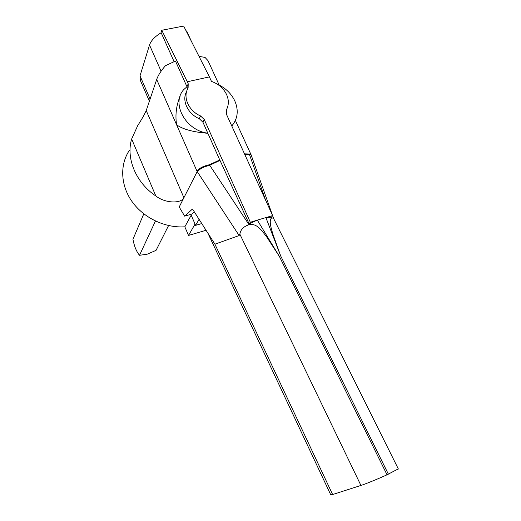 <?xml version="1.0" encoding="UTF-8"?>
<svg xmlns="http://www.w3.org/2000/svg" width="521" height="521" viewBox="0 0 521 521"><rect width="100%" height="100%" fill="white"/><g stroke="black" fill="none" stroke-linecap="round" stroke-linejoin="round"><path stroke-width="0.78" d="M143.803 213.857L132.94 239.315C134.301 246.4 136.495 251.721 139.524 255.283L147.13 254.228L156.046 250.36L168.576 225.554M160.93 32.888L161.77 30.27L187.313 81.758L209.409 76.887L211.461 81.393C218.475 83.901 223.509 88.277 226.57 94.516C228.953 99.96 228.908 105.047 226.44 109.762L226.401 114.164L272.646 215.603L271.382 217.264L266.387 217.465L272.646 215.603M234.183 122.735L231.838 126.095M217.049 84.005C225.228 87.71 231.142 93.331 234.782 100.859C238.82 110.374 237.817 118.736 231.773 125.945M209.136 63.126L208.003 60.644L205.02 57.408L199.009 56.359M219.393 160.644L219.758 159.98L202.949 122.24L204.239 119.498L200.552 115.942C188.687 110.999 182.474 96.939 188.094 88.127L188.211 83.77L187.032 86.688L187.482 89.28M186.616 91.54C181.51 100.358 187.742 113.891 199.289 118.703L200.552 115.942M244.492 153.851L250.751 154.04L250.972 154.639M249.292 154.223L249.09 154.548M161.77 30.27L183.653 26.05L209.409 76.887M185.626 29.944L187.599 32.992M187.032 86.688L183.711 89.645C170.999 103.575 185.691 130.543 207.853 133.194M202.949 122.24L199.289 118.703M187.313 81.758L188.211 83.77M204.239 119.498L250.321 222.252L256.684 220.357L249.142 223.906L220.018 160.422L209.097 165.515C203.138 166.922 199.263 169.078 197.472 171.976L197.179 171.617L183.906 197.726C180.911 203.828 165.216 203.366 155.825 195.987C135.87 182.597 125.815 158.306 131.65 138.996L137.772 125.476C141.679 119.465 144.499 114.49 146.232 110.556L156.678 79.466C158.052 75.434 160.969 70.856 165.417 65.737L175.46 61.029L186.87 86.519M197.179 171.617L197.746 171.494M208.941 165.554L209.37 164.74L219.758 159.98M207.807 133.291C193.057 132.093 182.656 129.254 176.593 124.773L197.062 171.35C198.937 168.342 203.04 166.14 209.37 164.74M156.795 79.72L176.593 124.773C175.095 115.043 176.267 105.535 180.097 96.248M174.034 61.511L161.171 32.745C154.926 36.496 151.044 40.579 149.514 45.008L140.012 75.851L140.41 80.534L149.416 101.263M155.44 221.047L139.524 255.283M129.488 150.178C119.654 164.643 120.501 185.437 132.171 201.757C143.829 218.071 165.203 228.159 184.825 226.811L188.53 235.446L195.036 224.089M188.53 235.446L206.049 230.275M251.265 155.304L251.044 154.665L249.52 154.665L265.482 199.888M398.298 468.874L387.025 474.794L279.36 256.378L257.315 220.103L256.684 220.357M257.315 220.103L266.387 217.465M250.321 222.252L249.142 223.906M244.701 154.301L249.52 154.665M184.825 226.811L191.2 215.212M190.842 214.372L195.59 225.365L201.77 223.561M274.059 219.4L273.486 218.247L271.838 217.895C268.484 219.497 271.213 228.817 273.186 235.023L280.689 255.954L388.386 474.175M271.545 217.055L271.838 217.895M265.886 217.55L280.689 255.954M209.663 165.177L249.038 224.707C243.626 226.459 240.565 229.618 239.862 234.176L239.139 235.544L197.472 171.976M279.36 256.378L266.732 236.99C262.35 231.474 257.198 222.851 249.038 224.707M146.232 110.556L183.906 197.726L179.204 206.98L184.629 216.143L191.891 214.072L194.294 211.819M184.629 216.143L192.49 208.986L214.912 244.186L332.632 494.533L330.744 494.813L207.899 233.18M195.59 225.365L199.074 219.321M387.025 474.794C378.975 478.519 364.811 484.289 360.923 485.442L239.862 234.176M239.139 235.544L214.912 244.186M332.632 494.533L360.923 485.442M161.08 71.188L149.514 45.008M155.825 195.987L131.65 138.996M150.139 99.146L140.012 75.851M249.22 154.581L249.468 154.17M191.402 41.348L186.765 31.162M219.146 84.995L208.003 60.644M250.751 154.04L235.381 120.468M273.558 218.332L272.607 215.655M272.405 215.069L251.044 154.665M398.376 469.037L273.486 218.247"/></g></svg>
